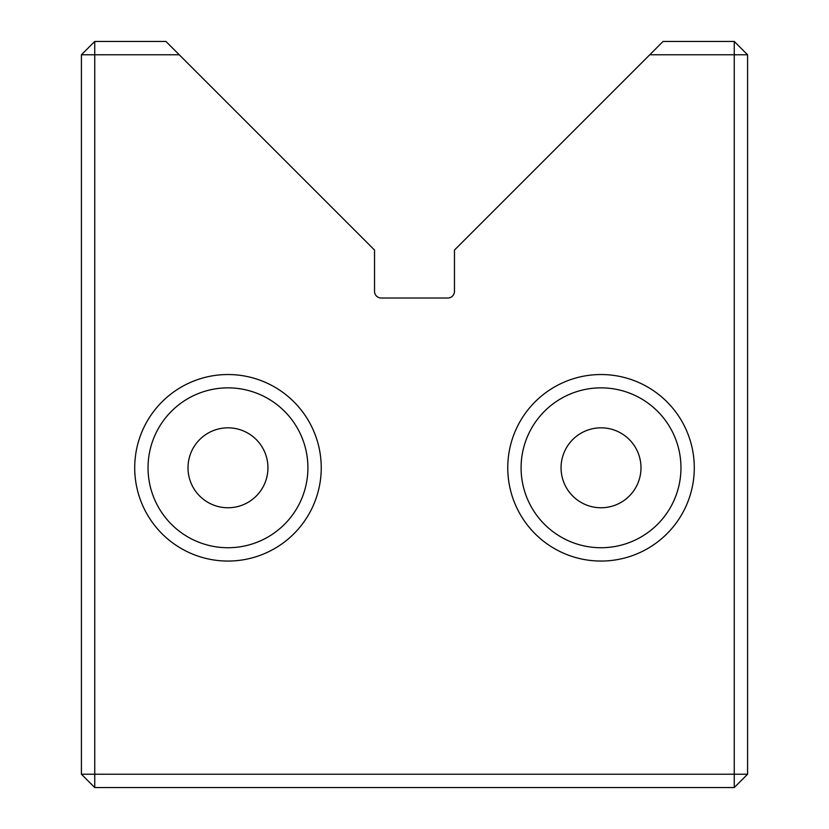 <?xml version="1.0" encoding="UTF-8"?>
<svg xmlns="http://www.w3.org/2000/svg" width="829" height="829" viewBox="0 0 829 829"><rect width="100%" height="100%" fill="white"/><g stroke="black" fill="none" stroke-linecap="round" stroke-linejoin="round"><path stroke-width="1.24" d="M649.749 54.776L663.065 41.45L734.256 41.45L747.582 54.776L747.582 774.224L734.256 774.224L734.256 787.55L94.744 787.55L94.744 774.224L81.418 774.224L81.418 54.776L94.744 41.45L165.935 41.45L179.251 54.776L94.744 54.776L94.744 774.224L734.256 774.224L734.256 54.776L649.749 54.776L454.468 250.047L454.468 291.352A6.663 6.663 0 0 1 447.805 298.015L381.195 298.015A6.663 6.663 0 0 1 374.532 291.352L374.532 250.047L179.251 54.776M321.237 467.794A93.262 93.262 0 0 1 227.975 561.057A93.262 93.262 0 0 1 134.712 467.794A93.262 93.262 0 0 1 227.975 374.532A93.262 93.262 0 0 1 321.237 467.794M148.039 467.794A79.936 79.936 0 0 0 227.975 547.731A79.936 79.936 0 0 0 307.911 467.794A79.936 79.936 0 0 0 227.975 387.858A79.936 79.936 0 0 0 148.039 467.794M694.287 467.794A93.262 93.262 0 0 1 601.025 561.057A93.262 93.262 0 0 1 507.762 467.794A93.262 93.262 0 0 1 601.025 374.532A93.262 93.262 0 0 1 694.287 467.794M521.089 467.794A79.936 79.936 0 0 0 601.025 547.731A79.936 79.936 0 0 0 680.961 467.794A79.936 79.936 0 0 0 601.025 387.858A79.936 79.936 0 0 0 521.089 467.794M561.057 467.794A39.968 39.968 0 0 0 601.025 507.762A39.968 39.968 0 0 0 640.993 467.794A39.968 39.968 0 0 0 601.025 427.826A39.968 39.968 0 0 0 561.057 467.794M188.007 467.794A39.968 39.968 0 0 0 227.975 507.762A39.968 39.968 0 0 0 267.943 467.794A39.968 39.968 0 0 0 227.975 427.826A39.968 39.968 0 0 0 188.007 467.794M81.418 54.776L94.744 54.776L94.744 41.45M81.418 774.224L94.744 787.55M734.256 41.45L734.256 54.776L747.582 54.776M747.582 774.224L734.256 787.55"/></g></svg>
